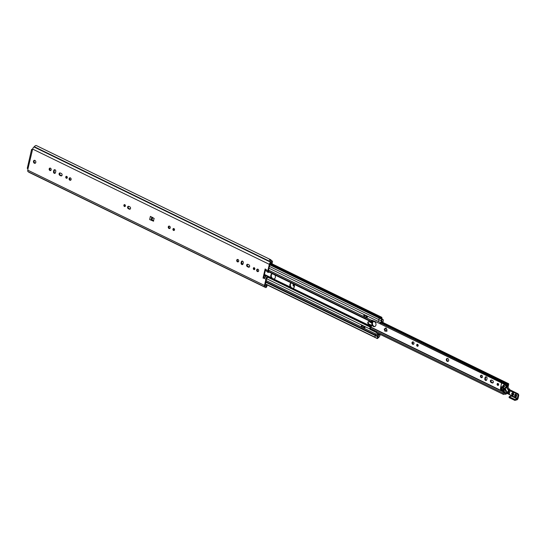 <?xml version="1.0" encoding="UTF-8"?>
<svg xmlns="http://www.w3.org/2000/svg" width="546" height="546" viewBox="0 0 546 546"><rect width="100%" height="100%" fill="white"/><g stroke="black" fill="none" stroke-linecap="round" stroke-linejoin="round"><path stroke-width="0.82" d="M169.246 226.092A1.269 0.996 -105.6 0 0 169.895 228.405L169.315 228.098M169.526 226.174A1.269 0.996 74.4 0 1 169.601 228.556A1.269 0.996 74.4 0 1 168.912 226.112A1.269 0.996 74.4 0 1 169.526 226.174M124.665 204.62A1.003 0.785 -105.6 0 0 125.157 206.381M124.809 204.675A1.003 0.785 74.4 0 1 124.87 206.552A1.003 0.785 74.4 0 1 124.331 204.627A1.003 0.785 74.4 0 1 124.809 204.675M173.792 228.542A1.003 0.785 -105.6 0 0 174.283 230.303M173.935 228.597A1.003 0.785 74.4 0 1 173.997 230.473A1.003 0.785 74.4 0 1 173.451 228.542A1.003 0.785 74.4 0 1 173.935 228.597M128.549 206.272A1.269 0.996 -105.6 0 0 128.917 208.504L129.934 208.995A1.269 0.996 -105.6 0 0 130.207 209.077M129.839 206.852A1.269 0.996 74.4 0 1 129.306 209.166L128.296 208.674A1.269 0.996 74.4 0 1 128.829 206.361L129.839 206.852M267.253 276.447L267.601 277.32L267.253 276.447L266.066 275.866L264.953 276.938A2.082 1.065 116 0 0 264.284 278.378L263.029 278.071L265.124 268.946L266.25 269.799A2.082 1.065 116 0 0 266.311 271.034L268.154 272.536L268.891 271.703L268.543 271.034L267.95 271.833A2.082 1.065 -64 0 1 267.888 270.591L269.321 264.332A2.102 1.072 -64 0 1 270.68 262.223L270.993 261.964A2.928 1.495 -64 0 1 271.765 261.165A1.153 0.594 -64 0 1 272.29 261.043A1.153 0.594 -64 0 1 272.474 261.889L272.01 263.93L271.382 264.107L271.458 262.292A1.891 0.962 116 0 0 271.28 262.503A1.618 0.826 -64 0 1 270.755 263.015L270.632 263.09A1.058 0.539 116 0 0 269.949 264.155L268.509 270.42A1.037 0.532 116 0 0 268.543 271.034M267.192 284.951L266.878 286.329A1.153 0.594 116 0 1 265.718 287.578A2.928 1.495 116 0 1 265.615 287.537A2.928 1.495 116 0 1 265.226 287.135L264.994 287.025A2.102 1.072 116 0 1 264.824 286.978A2.102 1.072 116 0 1 264.489 285.442L265.922 279.177A2.082 1.065 -64 0 1 266.591 277.737L266.885 278.283A1.037 0.532 116 0 0 266.544 279.006L265.11 285.265A1.058 0.539 -64 0 0 265.281 286.043A1.058 0.539 -64 0 0 265.37 286.07L265.206 285.988M265.649 269.198L263.657 277.9L264.325 278.221M153.569 220.973L151.365 219.901L153.603 220.598M34.61 160.292A1.542 1.208 -105.6 0 0 35.408 163.152M254.17 267.683A1.003 0.785 -105.6 0 0 254.661 269.444M257.664 269.144A1.269 0.996 -105.6 0 0 258.313 271.464L257.732 271.157M237.715 259.432A1.269 0.996 -105.6 0 0 238.363 261.746M242.322 261.008A1.269 0.996 -105.6 0 0 241.974 261.602L241.701 262.797A1.269 0.996 -105.6 0 0 242.697 264.517M247.631 264.264A1.269 0.996 -105.6 0 0 248 266.489L249.017 266.98A1.269 0.996 -105.6 0 0 249.29 267.069M66.619 176.351A1.003 0.785 -105.6 0 0 67.11 178.112M70.113 177.812A1.269 0.996 -105.6 0 0 70.762 180.132M50.164 168.1A1.269 0.996 -105.6 0 0 50.812 170.413M54.764 169.676A1.269 0.996 -105.6 0 0 54.423 170.27L54.15 171.464A1.269 0.996 -105.6 0 0 55.139 173.184M60.08 172.925A1.269 0.996 -105.6 0 0 60.449 175.157L61.459 175.648A1.269 0.996 -105.6 0 0 61.739 175.737M271.765 261.165L269.383 260.005A2.928 1.495 -64 0 1 270.707 259.698L36.411 145.605A2.928 1.495 116 0 0 34.316 146.71L34.002 146.97A2.102 1.072 116 0 0 32.651 149.078L32.214 150.259A1.734 0.614 -167.1 0 1 31.559 149.577A1.734 0.614 -167.1 0 1 31.914 149.311L32.637 149.113M31.559 149.577L27.3 168.182A1.734 0.614 12.9 0 0 27.948 168.864L27.812 170.188A2.102 1.072 116 0 0 28.153 171.724A2.102 1.072 116 0 0 28.324 171.772M153.549 221.205L149.665 219.547L150.389 216.387L154.177 218.468A7.705 6.033 -105.6 0 0 153.549 221.205M34.371 163.213A1.542 1.208 74.4 0 1 34.282 160.326A1.542 1.208 74.4 0 1 35.108 163.288A1.542 1.208 74.4 0 1 34.371 163.213M253.897 269.567A1.003 0.785 74.4 0 1 253.835 267.69A1.003 0.785 74.4 0 1 254.375 269.615A1.003 0.785 74.4 0 1 253.897 269.567M257.412 271.553A1.269 0.996 74.4 0 1 257.33 269.164A1.269 0.996 74.4 0 1 258.019 271.615A1.269 0.996 74.4 0 1 257.412 271.553M237.462 261.834A1.269 0.996 74.4 0 1 237.387 259.452A1.269 0.996 74.4 0 1 238.07 261.903A1.269 0.996 74.4 0 1 237.462 261.834M243.311 262.735L243.038 263.93A1.269 0.996 74.4 0 1 241.079 262.974L241.352 261.78A1.269 0.996 74.4 0 1 243.311 262.735M247.379 266.666A1.269 0.996 74.4 0 1 247.911 264.346L248.921 264.837A1.269 0.996 74.4 0 1 248.389 267.158L247.379 266.666L248 266.489M66.339 178.235A1.003 0.785 74.4 0 1 66.278 176.351A1.003 0.785 74.4 0 1 66.817 178.283A1.003 0.785 74.4 0 1 66.339 178.235M69.854 180.214A1.269 0.996 74.4 0 1 69.779 177.832A1.269 0.996 74.4 0 1 70.468 180.282A1.269 0.996 74.4 0 1 69.854 180.214M49.911 170.502A1.269 0.996 74.4 0 1 49.836 168.12A1.269 0.996 74.4 0 1 50.519 170.57A1.269 0.996 74.4 0 1 49.911 170.502M55.76 171.403L55.487 172.597A1.269 0.996 74.4 0 1 53.522 171.635L53.795 170.448A1.269 0.996 74.4 0 1 55.76 171.403M59.821 175.334A1.269 0.996 74.4 0 1 60.353 173.014L61.37 173.505A1.269 0.996 74.4 0 1 60.838 175.826L59.821 175.334L60.449 175.157M266.666 284.691L265.916 286.486A1.891 0.962 -64 0 1 265.82 286.343A1.618 0.826 116 0 0 265.602 286.124A1.618 0.826 116 0 0 265.472 286.084L265.37 286.07M263.657 277.9L263.029 278.071M151.365 219.901L151.16 219.895A1.426 0.505 -167.1 0 1 149.665 219.547M28.576 171.929A2.928 1.495 116 0 0 28.945 172.283L265.615 287.537M271.382 264.107L270.209 263.534M269.383 260.005A1.153 0.594 -64 0 1 269.908 259.882L272.29 261.043M270.707 259.698A2.928 1.495 -64 0 1 271.198 260.346L271.096 260.462M266.311 271.034L268.298 272.495M266.885 278.283L267.601 277.32M267.315 276.774L266.591 277.737L264.953 276.938M372.154 320.325L372.201 320.884A1.85 0.949 -64 0 1 372.427 322.195L371.771 322.918M291.598 282.808L291.571 282.814A2.887 2.259 -105.6 0 0 290.684 286.684L291.939 288.151L293.721 288.158M272.543 273.526L272.515 273.539A2.887 2.259 -105.6 0 0 271.628 277.402L272.884 278.87L274.665 278.883M368.693 321.635A1.351 1.058 -105.6 0 0 369.021 324.044L371.553 325.28L371.539 326.058A1.85 0.949 -64 0 1 370.652 327.668L370.249 328.651A1.153 0.908 -105.6 0 0 370.857 329.395L378.398 333.558L377.88 334.998L375.505 333.804L377.88 334.957M378.057 334.166L375.86 332.221L370.352 329.538A1.153 0.908 74.4 0 1 369.806 328.958L369.819 328.016A1.85 0.949 -64 0 1 370.413 327.204L370.632 326.993A0.771 0.396 116 0 0 371 326.317L371.041 325.423L368.509 324.188A1.351 1.058 74.4 0 1 369.076 321.731L371.608 322.966L371.942 322.215A0.771 0.396 116 0 0 371.853 321.669L371.703 321.56A1.85 0.949 -64 0 1 371.43 320.993L371.771 320.393A1.153 0.908 74.4 0 1 372.44 320.406L380.187 323.689L380.692 322.672L378.323 321.471A1.85 0.949 -64 0 1 379.211 319.854L379.224 319.847A1.85 0.949 -64 0 0 378.33 321.464L378.31 321.512M274.952 274.979A2.887 2.259 74.4 0 1 274.01 279.088L272.277 279.04L271.212 277.723A2.887 2.259 74.4 0 1 272.154 273.621L294.001 284.261A2.887 2.259 74.4 0 1 293.065 288.363L291.332 288.322L290.267 286.998A2.887 2.259 74.4 0 1 291.209 282.896L291.352 282.848M268.707 271.942L272.297 273.573M290.267 286.998L273.853 279.136M371 326.317L292.909 288.418M379.531 317.69L379.231 318.1L379.531 317.69L269.915 264.305M380.316 323.689L381.019 323.321L381.251 322.358A0.771 0.396 -64 0 1 381.62 321.69L382.152 321.376L382.145 322.215A0.73 0.375 116 0 0 382.268 322.747A0.73 0.375 116 0 0 383.026 321.969L383.258 320.952A2.041 1.044 116 0 0 382.999 319.492L382.377 319.076A1.891 0.962 -64 0 1 382.193 318.864L381.613 319.26L381.251 320.836L381.961 319.813A2.737 1.399 116 0 0 382.07 319.874A2.737 1.399 116 0 0 382.159 319.908L381.797 320.543M379.634 317.656L269.922 264.25M381.251 320.836L269.431 266.393L379.211 319.854M381.613 319.26L379.231 318.1L378.863 319.683L379.224 318.1L269.792 264.817M381.272 318.386L381.367 317.977A2.737 1.399 -64 0 1 381.06 318.284M363.786 316.441L364.182 314.68L367.581 316.339L367.008 318.011M380.18 334.384L379.955 335.38A2.041 1.044 -64 0 1 378.944 337.189L378.037 338.035A1.891 0.962 116 0 0 377.723 338.39L377.259 338.288L377.62 336.705L378.125 336.561L377.921 337.448A2.737 1.399 -64 0 1 378.194 337.223L378.358 336.493L375.716 335.142A1.85 0.949 -64 0 1 375.484 333.838L375.498 333.797M361.391 326.877L361.623 325.034L365.192 326.774L364.619 328.446A1.31 0.464 12.9 0 0 364.059 328.282A1.31 0.464 -167.1 0 1 363.308 328.03L362.121 327.45A1.31 0.464 -167.1 0 1 361.677 327.122A1.31 0.464 12.9 0 0 361.391 326.877A1.31 0.464 12.9 0 0 361.227 326.788L361.629 325.041M378.358 336.493L375.941 335.497M378.385 334.814L378.569 334.022M378.125 336.561L265.882 281.913M377.259 338.5L374.938 337.408L375.238 335.544L265.8 282.262M377.62 336.705L375.238 335.544L374.863 337.128L265.438 283.845M378.398 334.814L378.358 334.978A0.771 0.396 116 0 0 378.453 335.517L379.313 334.609A0.73 0.375 -64 0 1 379.559 334.084M265.929 281.688L375.709 335.142A1.85 0.949 -64 0 1 375.498 333.838M378.098 336.302A1.85 0.949 -64 0 1 377.88 334.998M381.988 320.639L381.599 321.007A1.85 0.949 116 0 0 380.712 322.625L378.323 321.505M380.453 317.99A1.891 0.962 116 0 0 381.156 317.499A0.771 0.396 -64 0 1 381.449 317.294L381.572 317.26A0.771 0.396 -64 0 1 381.75 317.274A0.771 0.396 -64 0 1 381.879 317.833L381.702 318.598M361.793 325.123A1.31 0.464 -167.1 0 1 362.08 325.368A1.31 0.464 12.9 0 0 362.524 325.696L363.711 326.276A1.31 0.464 12.9 0 0 364.455 326.528A1.31 0.464 -167.1 0 1 365.021 326.692M367.41 316.257A1.31 0.464 12.9 0 0 366.851 316.086A1.31 0.464 -167.1 0 1 366.1 315.841L364.912 315.26A1.31 0.464 -167.1 0 1 364.469 314.926A1.31 0.464 12.9 0 0 364.182 314.68M364.018 314.605L363.622 316.352A1.31 0.464 -167.1 0 1 364.066 316.68A1.31 0.464 12.9 0 0 364.51 317.014L365.704 317.595A1.31 0.464 12.9 0 0 366.448 317.84A1.31 0.464 -167.1 0 1 367.185 318.086M380.828 323.546L380.432 323.621M375.86 332.221L376.365 332.077M374.965 337.421L377.259 338.288M447.44 358.422A1.542 1.208 -105.6 0 0 448.239 361.281M447.208 361.343A1.542 1.208 74.4 0 1 447.113 358.456A1.542 1.208 74.4 0 1 447.945 361.425A1.542 1.208 74.4 0 1 447.208 361.343M417.253 346.212A1.003 0.785 74.4 0 1 417.192 344.335A1.003 0.785 74.4 0 1 417.731 346.26A1.003 0.785 74.4 0 1 417.253 346.212M417.526 344.328A1.003 0.785 -105.6 0 0 418.018 346.089M412.981 341.878A1.269 0.996 -105.6 0 0 413.629 344.192M412.728 344.28A1.269 0.996 74.4 0 1 412.653 341.898A1.269 0.996 74.4 0 1 413.336 344.349A1.269 0.996 74.4 0 1 412.728 344.28M503.972 386.575L504.722 386.452M504.019 385.285L503.787 385.449A0.635 0.498 -105.6 0 0 503.753 385.517L503.289 385.647A0.635 0.498 74.4 0 1 504.17 386.404A0.491 0.382 -105.6 0 0 503.767 386.24M508.005 387.387L508.688 384.404A1.037 0.532 116 0 0 508.524 383.647A1.037 0.532 116 0 0 508.285 383.633L508.217 383.654A0.771 0.396 116 0 0 507.903 383.879A1.638 0.839 -64 0 1 507.207 384.357L381.108 322.939M502.02 388.67L501.842 389.202A0.491 0.382 -105.6 0 0 501.788 389.223M373.539 321.533A2.6 2.034 -105.6 0 0 372.584 324.467A2.6 2.034 -105.6 0 0 374.925 326.481M497.904 383.476A1.003 0.785 -105.6 0 0 498.396 385.23M481.456 375.218A1.269 0.996 -105.6 0 0 482.104 377.539M491.366 380.05A1.269 0.996 -105.6 0 0 491.741 382.275L492.751 382.773A1.269 0.996 -105.6 0 0 493.031 382.855M486.056 376.801A1.269 0.996 -105.6 0 0 485.708 377.388L485.435 378.583A1.269 0.996 -105.6 0 0 486.431 380.309M293.809 283.975A1.269 0.996 -105.6 0 0 294.444 286.179M502.293 387.715L501.808 388.732A0.491 0.382 -105.6 0 0 501.904 387.906M501.951 389.196L502.886 390.11M503.173 389.769A0.491 0.382 -105.6 0 0 502.709 390.097M502.211 387.667A0.491 0.382 -105.6 0 0 502.689 387.831L502.634 387.858M502.327 389.94A0.491 0.382 -105.6 0 0 501.842 389.202M379.736 323.566L506.995 385.305A2.675 1.372 116 0 0 507.862 384.78L507.562 386.773M498.048 383.524A1.003 0.785 74.4 0 1 498.109 385.401A1.003 0.785 74.4 0 1 497.57 383.476A1.003 0.785 74.4 0 1 498.048 383.524M481.729 375.307A1.269 0.996 74.4 0 1 481.811 377.689A1.269 0.996 74.4 0 1 481.122 375.238A1.269 0.996 74.4 0 1 481.729 375.307M492.656 380.63A1.269 0.996 74.4 0 1 492.13 382.944L491.113 382.453A1.269 0.996 74.4 0 1 491.646 380.132L492.656 380.63M487.052 378.521L486.779 379.716A1.269 0.996 74.4 0 1 484.814 378.76L485.087 377.566A1.269 0.996 74.4 0 1 487.052 378.521M294.437 286.281A1.269 0.996 74.4 0 1 293.571 283.906A1.269 0.996 74.4 0 1 293.728 283.879M385.217 328.596A0.444 0.348 74.4 0 1 385.79 328.228A0.444 0.348 74.4 0 1 385.899 328.665L386.363 329.101A0.444 0.348 74.4 0 1 386.691 329.914A0.444 0.348 74.4 0 1 386.609 329.921L386.466 330.548A0.444 0.348 74.4 0 1 386.377 331.292A0.444 0.348 74.4 0 1 385.926 330.992L385.38 330.937A0.444 0.348 74.4 0 1 384.739 330.924A0.444 0.348 74.4 0 1 384.807 330.391L384.609 329.729A0.444 0.348 74.4 0 1 384.486 328.869A0.444 0.348 74.4 0 1 384.787 328.951L386.158 327.907M372.447 322.065A2.6 2.034 74.4 0 1 373.218 321.587A2.6 2.034 74.4 0 1 374.467 321.724A2.6 2.034 74.4 0 1 376.003 324.317A2.6 2.034 74.4 0 1 374.624 326.597A2.6 2.034 74.4 0 1 372.44 325.648A2.6 2.034 74.4 0 1 371.969 322.898M506.654 393.257A1.037 0.532 116 0 1 505.855 394.232L505.787 394.253A0.771 0.396 116 0 1 505.616 394.246A0.771 0.396 116 0 1 505.541 394.185A1.638 0.839 -64 0 0 505.391 394.062A1.638 0.839 -64 0 0 504.989 394.048L503.603 394.485L378.153 333.381M503.043 394.198L503.275 393.175L505.207 393.1M505.221 384.677L505.459 383.654L506.053 383.783M506.736 384.275L507.207 384.357L506.995 385.305M503.603 394.485L378.228 333.435M384.889 328.958L385.469 330.91M386.698 329.013L386.234 328.569L386.698 329.013M386.793 330.46L386.937 329.832M385.926 330.992L387.1 331.067M503.275 393.175L370.208 328.371M505.459 383.654L381.074 323.082M506.319 387.23L505.241 388.356L506.586 387.21L505.241 388.356L505.548 388.909M505.521 388.95L505.63 389.325M507.057 386.718A11.555 9.043 -105.6 0 0 506.879 386.493L506.661 386.65A11.364 8.893 74.4 0 1 506.831 386.868L506.627 387.087M505.603 389.175L505.637 389.564M504.75 389.475L505.507 389.544L504.681 389.864L505.521 389.53M504.832 389.469L504.654 389.851A0.614 0.457 -177.9 0 0 504.681 389.858L504.681 389.864M502.9 390.977A2.054 1.611 74.4 0 1 502.532 391.038L502.518 391.148A2.164 1.693 -105.6 0 0 502.962 391.066M502.422 391.134L502.982 391.857L502.422 391.134M502.504 391.386L502.968 391.666M503.439 391.728A3.221 2.518 74.4 0 1 503.235 391.919L502.941 391.878M503.228 392.117L503.89 392.356L503.269 392.042A3.358 2.628 -105.6 0 0 503.508 391.823L503.48 391.789M505.835 392.97L506.729 393.202L505.705 392.867M505.773 392.963L508.285 393.959L506.729 393.202M506.92 393.304L507.541 393.673M510.517 395.147L507.555 393.591L508.565 389.892A1.542 1.208 74.4 0 1 508.346 389.646L506.586 387.21L507.118 387.032L507.609 386.896L509.384 389.353A1.542 1.208 -105.6 0 0 509.937 389.83L517.792 393.659A1.542 1.208 74.4 0 1 518.659 395.645L517.977 398.628A0.962 0.491 -64 0 1 517.198 399.665A1.153 0.594 116 0 0 517.246 399.652M511.015 396.437L510.913 395.495L508.381 393.85L509.186 390.329L508.565 389.892M510.53 395.065L509.2 394.151L510.182 390.308A0.962 0.341 12.9 0 0 509.131 390.076M506.49 387.141L506.886 387.012L506.36 387.36L508.121 389.796A1.734 1.358 -105.6 0 0 508.367 390.069L517.171 393.994A1.351 1.058 74.4 0 1 517.936 395.734L517.335 398.362L515.165 399.576L509.247 396.785L511.131 396.089L510.933 395.249L511.076 396.116M506.879 386.493L506.558 386.275A11.555 9.043 -105.6 0 0 504.49 384.336M501.61 382.937L500.648 387.407M504.415 393.011L502.811 390.861L504.654 389.851L506.558 392.765L507.739 392.656L505.207 392.963L503.514 390.165A0.58 0.45 -105.6 0 0 502.825 390.813M501.781 390.895A2.116 1.658 74.4 0 1 500.58 388.165L500.853 387.496A2.095 1.638 74.4 0 1 502.9 387.257A2.095 1.638 74.4 0 1 503.815 388.916L506.497 386.548L504.265 389.189L503.89 388.923A2.259 1.768 -105.6 0 0 502.566 386.937A2.259 1.768 -105.6 0 0 500.696 387.394M514.741 400.348L509.118 397.625L509.193 396.751M509.118 390.329L510.012 389.871M514.98 400.334L517.103 399.781L515.008 400.279L515.165 399.576L517.021 398.778L511.302 395.993L510.933 395.249L517.594 398.403L518.202 395.768L518.68 395.57M129.306 209.166L129.934 208.995M128.296 208.674L128.917 208.504M265.922 279.177L264.284 278.378M266.25 269.799L267.888 270.591M269.321 264.332L32.651 149.078M32.378 150.211L27.948 168.864M264.489 285.442L27.812 170.188M151.16 219.895L151.802 217.076M151.638 219.867L152.232 217.288M152.047 219.942L152.614 217.472M266.346 286.097L265.076 285.476M265.527 287.489L263.336 286.418M61.459 175.648L60.838 175.826M54.15 171.464L53.522 171.635M54.423 170.27L53.795 170.448M249.017 266.98L248.389 267.158M241.701 262.797L241.079 262.974M241.974 261.602L241.352 261.78M270.993 261.964L34.316 146.71M270.802 262.141L34.125 146.888M270.68 262.223L34.002 146.97M371.703 321.56L268.741 271.423M266.189 270.174L265.499 269.84M371.771 320.393L366.605 317.881M364.011 316.619L268.577 270.14M369.806 328.958L266.639 278.719M264.517 277.689L263.786 277.327M370.413 327.204L267.567 277.122M265.554 276.139L264.209 275.484M371.853 321.669L268.769 271.471M266.182 270.215L265.493 269.874M371.942 322.215L294.001 284.261M266.202 270.72L265.39 270.325M370.632 326.993L267.404 276.72M265.8 275.942L264.271 275.198M271.212 277.723L264.448 274.426M249.31 267.055L247.7 266.271M243.025 263.998L241.68 263.343M238.384 261.732L237.783 261.445M381.927 318.844L379.545 317.683M378.323 321.471L269.014 268.236M375.484 333.838L364.08 328.282M361.67 327.109L266.175 280.61M379.313 334.609L378.521 334.22M379.217 335.026L378.426 334.637M382.241 321.799L381.756 321.56M382.145 322.215L381.463 321.881M381.599 321.007L379.217 319.854M380.712 322.625L378.33 321.464M361.677 327.122L362.08 325.368M364.059 328.282L364.455 326.528M362.121 327.45L362.524 325.696M363.308 328.03L363.711 326.276M364.469 314.926L364.066 316.68M364.912 315.26L364.51 317.014M366.1 315.841L365.704 317.595M366.851 316.086L366.448 317.84M381.019 323.321L380.514 323.464M371.43 320.993L372.092 320.809M371.792 322.863L372.304 322.72M368.509 324.188L369.021 324.044M371.041 325.423L371.553 325.28M371.15 325.669L371.662 325.525M369.819 328.016L370.488 327.825M370.352 329.538L370.857 329.395M377.893 333.702L378.398 333.558M381.156 317.499L271.464 264.08M381.449 317.294L271.915 263.957M381.572 317.26L272.01 263.909M374.87 337.346L265.39 284.036M265.909 281.791L375.962 335.387L265.909 281.784M502.75 389.885L502.395 389.981M501.173 390.561L371.048 327.19M504.989 394.048L505.159 393.318M507.903 383.879L382.412 322.761M505.541 394.185L505.2 394.021M508.217 383.654L382.732 322.543M502.702 391.605L370.884 327.416M485.087 377.566L485.708 377.388M484.814 378.76L485.435 378.583M492.13 382.944L492.751 382.773M491.113 382.453L491.741 382.275M508.285 383.633L382.766 322.509M504.702 389.762A0.614 0.491 176.9 0 0 505.043 389.81L505.07 389.892M504.627 389.51L505.343 388.759M505.289 388.684L504.463 389.557M503.787 392.205L503.269 392.048M508.333 393.939L509.186 394.239M379.641 323.539L505.992 385.073A11.555 9.043 74.4 0 1 507.609 386.896L507.643 386.943M509.418 389.4L508.121 389.796M517.867 393.7L510.182 390.308M514.898 399.535L514.741 400.238L509.084 397.488L509.247 396.785L514.898 399.535M517.13 399.03L517.594 398.403M517.936 395.734L518.202 395.768A1.542 1.208 -105.6 0 0 517.328 393.789L517.171 393.994M500.648 387.646L501.924 391.072M500.532 388.138A2.314 1.809 -105.6 0 0 501.781 391.004M500.58 388.165L501.583 382.923M503.31 383.763A0.573 0.45 -105.6 0 0 503.535 384.015A11.37 8.9 74.4 0 1 506.347 386.432L503.958 388.964M500.648 387.401L501.665 382.964M503.037 385.558L502.886 385.865A0.826 0.648 -105.6 0 0 504.033 386.855L504.183 386.554A0.826 0.648 -105.6 0 0 503.037 385.558L502.886 385.865M501.016 387.599A1.925 1.508 74.4 0 1 502.613 387.203A1.925 1.508 74.4 0 1 503.74 388.902L504.265 389.189M503.221 389.905A1.481 1.16 -105.6 0 0 502.265 387.523A1.481 1.16 -105.6 0 0 501.051 389.052A1.481 1.16 -105.6 0 0 502.695 390.37M503.289 390.315L505.098 393.079A0.58 0.45 74.4 0 1 504.443 392.977L502.852 390.779M504.818 389.455L503.03 389.96L502.811 390.861L504.449 393.059A0.771 0.601 -105.6 0 0 505.316 393.195L506.449 392.881A0.614 0.348 -136.7 0 1 507.166 393.257L507.739 392.656L505.562 389.646M505.098 393.079L506.449 392.881A0.771 0.601 74.4 0 1 506.224 393.018L505.091 393.338L504.443 392.977M506.094 385.121L509.978 389.837L517.833 393.659L518.7 395.611L518.018 398.594L517.103 399.781L514.905 400.395L509.118 397.625L509.309 396.567L510.967 396.137M515.738 394.437A1.058 0.826 -105.6 0 0 516.284 396.382M514.967 395.072A1.058 0.826 74.4 0 1 516.584 395.249A1.058 0.826 74.4 0 1 515.212 396.143A1.058 0.826 74.4 0 1 514.967 395.072M514.701 395.038A1.249 0.983 -105.6 0 0 515.929 396.73A1.249 0.983 -105.6 0 0 516.38 394.751A1.249 0.983 -105.6 0 0 514.701 395.038M511.725 393.584A1.249 0.983 -105.6 0 0 512.953 395.284A1.249 0.983 -105.6 0 0 513.404 393.304A1.249 0.983 -105.6 0 0 511.725 393.584M512.762 392.99A1.058 0.826 -105.6 0 0 513.308 394.935M511.991 393.625A1.058 0.826 74.4 0 1 513.609 393.803A1.058 0.826 74.4 0 1 512.23 394.697A1.058 0.826 74.4 0 1 511.991 393.625M502.163 387.667A1.29 1.01 -105.6 0 0 502.805 390.11M501.986 387.687C502.627 387.401 503.057 387.988 503.296 389.448L502.777 390.144A1.29 1.01 74.4 0 1 501.986 387.687A1.29 1.01 74.4 0 1 503.057 389.953M504.204 386.807L503.63 385.742M503.972 386.773A0.635 0.498 74.4 0 1 503.132 385.947L503.596 385.817A0.635 0.498 -105.6 0 0 503.938 386.793M504.129 386.479L504.033 386.855M265.602 286.124L265.138 285.892M264.824 286.978L28.153 171.724M377.32 338.568L265.383 284.07M382.268 322.747L381.272 322.27M382.145 318.809L379.763 317.649M371.696 322.973L372.208 322.829M381.75 317.274L272.031 263.841M502.689 391.591L370.884 327.409M505.616 394.246L505.152 394.021M508.524 383.647L382.821 322.433M503.815 388.909L502.9 387.257M515.963 394.321C515.315 395.297 515.506 395.98 516.536 396.362M515.499 394.451C516.557 394.949 516.748 395.632 516.072 396.492M512.987 392.874C512.339 393.85 512.53 394.533 513.554 394.915M512.523 393.004C513.581 393.502 513.772 394.178 513.097 395.045M502.334 387.592C501.051 387.353 502.245 391.045 503.03 390.076M503.746 386.937L504.129 386.432L503.555 385.415"/></g></svg>
